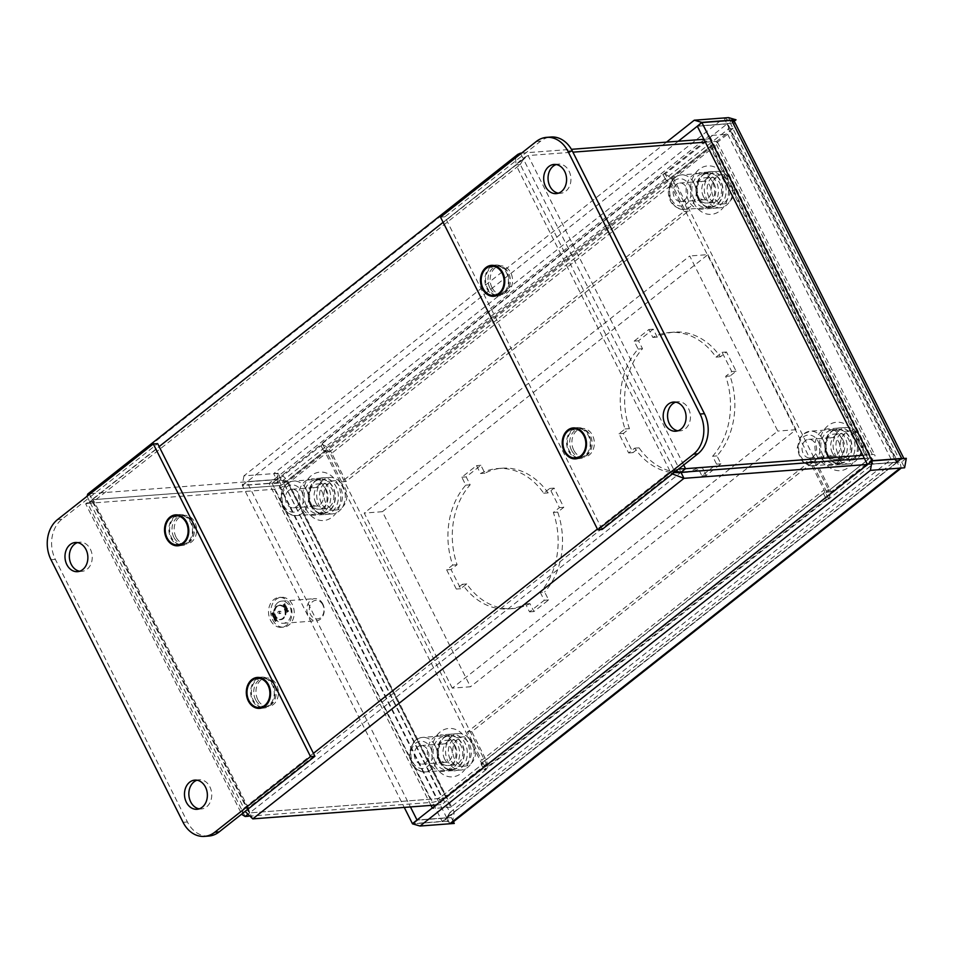 <?xml version="1.0" encoding="UTF-8"?>
<svg xmlns="http://www.w3.org/2000/svg" width="954" height="954" viewBox="0 0 954 954"><rect width="100%" height="100%" fill="white"/><g stroke="black" fill="none" stroke-linecap="round" stroke-linejoin="round"><path stroke-width="0.72" stroke-dasharray="4.77 3.58" d="M322.834 603.965A11.114 8.693 -94.3 0 0 314.725 598.623A11.114 8.693 -94.3 0 0 306.89 610.369A11.114 8.693 -94.3 0 0 316.394 620.804A11.114 8.693 -94.3 0 0 322.834 603.965M277.721 602.713A11.114 8.693 -94.3 0 0 274.299 615.509A11.114 8.693 -94.3 0 0 283.35 623.296A11.114 8.693 -94.3 0 0 289.777 606.47A11.114 8.693 -94.3 0 0 281.668 601.127A11.114 8.693 -94.3 0 0 277.721 602.713M322.774 604.788A9.361 7.322 -94.3 0 0 310.098 605.122A9.361 7.322 -94.3 0 0 317.074 618.979A9.361 7.322 -94.3 0 0 322.774 604.788M278.031 613.1A1.169 0.918 85.7 0 1 278.699 611.323A1.169 0.918 85.7 0 1 278.878 613.66A1.169 0.918 85.7 0 1 278.031 613.1M270.447 620.124A14.978 11.71 -94.3 0 0 281.382 627.327A14.978 11.71 -94.3 0 0 291.924 611.502A14.978 11.71 -94.3 0 0 279.117 597.442A14.978 11.71 -94.3 0 0 270.447 620.124M272.701 619.957A14.978 11.71 -94.3 0 0 283.636 627.148A14.978 11.71 -94.3 0 0 294.178 611.335A14.978 11.71 -94.3 0 0 281.37 597.276A14.978 11.71 -94.3 0 0 272.701 619.957M281.013 611.776A1.169 0.918 -94.3 0 0 279.486 612.993A1.169 0.918 -94.3 0 0 281.013 611.776M417.578 746.887A9.301 7.274 -94.3 0 0 414.716 757.607A9.301 7.274 -94.3 0 0 422.288 764.118A9.301 7.274 -94.3 0 0 428.835 754.292A9.301 7.274 -94.3 0 0 420.881 745.563A9.301 7.274 -94.3 0 0 417.578 746.887M451.075 748.27A9.301 7.274 85.7 0 1 445.685 762.353A9.301 7.274 85.7 0 1 438.113 755.83A9.301 7.274 85.7 0 1 440.986 745.122A9.301 7.274 85.7 0 1 444.29 743.798A9.301 7.274 85.7 0 1 451.075 748.27M455.332 746.386A12.64 9.874 -94.3 0 0 446.114 740.316A12.64 9.874 -94.3 0 0 438.792 759.456A12.64 9.874 -94.3 0 0 448.022 765.525A12.64 9.874 -94.3 0 0 455.332 746.386M439.365 761.59A17.327 13.535 -94.3 0 0 452.005 769.914A17.327 13.535 -94.3 0 0 464.204 751.621A17.327 13.535 -94.3 0 0 449.394 735.367A17.327 13.535 -94.3 0 0 439.365 761.59M440.82 762.007A18.436 14.405 -94.3 0 0 465.779 761.364A18.436 14.405 -94.3 0 0 452.053 734.067A18.436 14.405 -94.3 0 0 440.82 762.007M444.612 759.014A12.64 9.874 -94.3 0 0 453.842 765.084A12.64 9.874 -94.3 0 0 462.738 751.728A12.64 9.874 -94.3 0 0 451.934 739.875A12.64 9.874 -94.3 0 0 444.612 759.014M434.809 765.191A24.291 18.985 -94.3 0 0 467.687 764.345A24.291 18.985 -94.3 0 0 449.608 728.391A24.291 18.985 -94.3 0 0 434.809 765.191M805.295 440.7A9.301 7.274 -94.3 0 0 802.421 451.409A9.301 7.274 -94.3 0 0 810.006 457.932A9.301 7.274 -94.3 0 0 816.552 448.106A9.301 7.274 -94.3 0 0 808.598 439.377A9.301 7.274 -94.3 0 0 805.295 440.7M838.793 442.072A9.301 7.274 85.7 0 1 833.402 456.155A9.301 7.274 85.7 0 1 825.83 449.644A9.301 7.274 85.7 0 1 828.704 438.923A9.301 7.274 85.7 0 1 832.007 437.6A9.301 7.274 85.7 0 1 838.793 442.072M843.05 440.188A12.64 9.874 -94.3 0 0 833.82 434.118A12.64 9.874 -94.3 0 0 826.51 453.257A12.64 9.874 -94.3 0 0 835.728 459.327A12.64 9.874 -94.3 0 0 843.05 440.188M827.082 455.404A17.327 13.535 -94.3 0 0 839.723 463.716A17.327 13.535 -94.3 0 0 851.922 445.423A17.327 13.535 -94.3 0 0 837.111 429.169A17.327 13.535 -94.3 0 0 827.082 455.404M828.537 455.809A18.436 14.405 -94.3 0 0 853.496 455.165A18.436 14.405 -94.3 0 0 839.77 427.869A18.436 14.405 -94.3 0 0 828.537 455.809M832.329 452.816A12.64 9.874 -94.3 0 0 841.559 458.886A12.64 9.874 -94.3 0 0 850.455 445.53A12.64 9.874 -94.3 0 0 839.651 433.676A12.64 9.874 -94.3 0 0 832.329 452.816M822.527 458.993A24.291 18.985 -94.3 0 0 855.404 458.147A24.291 18.985 -94.3 0 0 837.326 422.193A24.291 18.985 -94.3 0 0 822.527 458.993M288.668 490.571A9.301 7.274 -94.3 0 0 285.795 501.291A9.301 7.274 -94.3 0 0 293.367 507.802A9.301 7.274 -94.3 0 0 299.914 497.976A9.301 7.274 -94.3 0 0 291.96 489.247A9.301 7.274 -94.3 0 0 288.668 490.571M322.166 491.942A9.301 7.274 85.7 0 1 316.776 506.037A9.301 7.274 85.7 0 1 309.203 499.514A9.301 7.274 85.7 0 1 312.077 488.806A9.301 7.274 85.7 0 1 315.369 487.482A9.301 7.274 85.7 0 1 322.166 491.942M326.423 490.07A12.64 9.874 -94.3 0 0 317.193 484A12.64 9.874 -94.3 0 0 309.871 503.128A12.64 9.874 -94.3 0 0 319.101 509.197A12.64 9.874 -94.3 0 0 326.423 490.07M310.455 505.274A17.327 13.535 -94.3 0 0 323.096 513.598A17.327 13.535 -94.3 0 0 335.283 495.305A17.327 13.535 -94.3 0 0 320.484 479.051A17.327 13.535 -94.3 0 0 310.455 505.274M311.91 505.68A18.436 14.405 -94.3 0 0 336.869 505.036A18.436 14.405 -94.3 0 0 323.144 477.751A18.436 14.405 -94.3 0 0 311.91 505.68M315.702 502.686A12.64 9.874 -94.3 0 0 324.92 508.768A12.64 9.874 -94.3 0 0 333.828 495.412A12.64 9.874 -94.3 0 0 323.024 483.559A12.64 9.874 -94.3 0 0 315.702 502.686M305.9 508.876A24.291 18.985 -94.3 0 0 338.777 508.029A24.291 18.985 -94.3 0 0 320.687 472.075A24.291 18.985 -94.3 0 0 305.9 508.876M676.386 184.372A9.301 7.274 -94.3 0 0 673.512 195.093A9.301 7.274 -94.3 0 0 681.084 201.616A9.301 7.274 -94.3 0 0 687.631 191.778A9.301 7.274 -94.3 0 0 679.677 183.049A9.301 7.274 -94.3 0 0 676.386 184.372M709.883 185.756A9.301 7.274 85.7 0 1 704.493 199.839A9.301 7.274 85.7 0 1 696.921 193.316A9.301 7.274 85.7 0 1 699.783 182.608A9.301 7.274 85.7 0 1 703.086 181.284A9.301 7.274 85.7 0 1 709.883 185.756M714.141 183.872A12.64 9.874 -94.3 0 0 704.911 177.802A12.64 9.874 -94.3 0 0 697.589 196.941A12.64 9.874 -94.3 0 0 706.819 203.011A12.64 9.874 -94.3 0 0 714.141 183.872M698.173 199.076A17.327 13.535 -94.3 0 0 710.813 207.4A17.327 13.535 -94.3 0 0 723.001 189.107A17.327 13.535 -94.3 0 0 708.202 172.853A17.327 13.535 -94.3 0 0 698.173 199.076M699.628 199.493A18.436 14.405 -94.3 0 0 724.587 198.849A18.436 14.405 -94.3 0 0 710.861 171.553A18.436 14.405 -94.3 0 0 699.628 199.493M703.42 196.5A12.64 9.874 -94.3 0 0 712.638 202.57A12.64 9.874 -94.3 0 0 721.534 189.214A12.64 9.874 -94.3 0 0 710.73 177.361A12.64 9.874 -94.3 0 0 703.42 196.5M693.606 202.677A24.291 18.985 -94.3 0 0 726.495 201.831A24.291 18.985 -94.3 0 0 708.405 165.877A24.291 18.985 -94.3 0 0 693.606 202.677M273.858 613.649C272.248 615.342 272.403 615.652 274.323 614.567L274.251 614.424C272.546 615.473 272.439 615.258 273.929 613.792L273.858 613.649C272.248 615.342 272.403 615.652 274.323 614.567L273.679 614.471C271.973 615.521 271.878 615.306 273.369 613.839L273.929 613.792C272.439 615.258 272.546 615.473 274.251 614.424L273.679 614.471C271.973 615.521 271.878 615.306 273.369 613.839L273.858 613.649M273.297 613.696C271.687 615.39 271.842 615.688 273.75 614.614C271.842 615.688 271.687 615.39 273.297 613.696M272.749 615.974L273.75 615.223L272.975 616.642L272.749 615.974L274.323 615.175L273.548 616.606L273.321 615.938M272.653 615.855L272.975 616.821L273.738 615.044L272.653 615.855L273.548 616.773L274.311 615.008L273.226 615.807M273.559 617.953L274.311 616.236L273.321 616.928L274.227 617.87L274.883 616.201L273.321 616.928L274.132 617.906M274.299 616.415L273.321 616.928L274.299 616.415M274.096 619.015L274.847 617.31L273.858 618.001L274.764 618.943L275.42 617.262L273.858 618.001L274.669 618.967M274.835 617.476L273.858 618.001L274.835 617.476M275.312 620.338L275.623 621.364L277.137 620.16L276.028 619.408L274.74 620.386L275.623 621.364M275.05 621.4L276.565 620.207L276.195 619.492L274.74 620.386M275.432 620.446L276.958 620.112L275.658 621.137L274.859 620.494L276.958 620.112L276.6 619.551L275.658 621.137M275.086 621.173L274.859 620.494M257.795 699.664A14.334 11.21 85.7 0 1 266.094 677.948A14.334 11.21 85.7 0 1 278.353 691.4A14.334 11.21 85.7 0 1 268.265 706.544A14.334 11.21 85.7 0 1 257.795 699.664M176.025 537.09A14.334 11.21 85.7 0 1 184.325 515.375A14.334 11.21 85.7 0 1 196.584 528.826A14.334 11.21 85.7 0 1 186.495 543.971A14.334 11.21 85.7 0 1 176.025 537.09M274.156 617.739L274.311 616.236L273.595 617.787M275.062 619.945L274.716 619.253L275.026 620.172L276.529 618.979L276.111 618.144L276.35 618.919L275.062 619.945L274.716 619.253M285.103 603.858L283.517 604.908L285.067 604.741L283.982 605.814L285.484 604.621L283.946 604.776L285.031 603.715M286.117 606.172L284.709 607.281L285.198 607.984L284.149 607.316C285.246 608.139 285.747 607.734 285.651 606.124L284.709 607.281C285.818 608.092 286.319 607.698 286.224 606.076L285.544 606.207M285.186 607.805L284.244 607.233L285.186 607.805M287.476 608.592L285.902 609.63L287.404 608.449M287.19 612.194L288.704 611.001L287.81 610.405L286.617 612.241L288.704 611.001L287.237 610.453L286.617 612.241M277.101 606.136A7.31 5.712 -94.3 0 0 274.847 614.555A7.31 5.712 -94.3 0 0 280.798 619.683A7.31 5.712 -94.3 0 0 285.95 611.955A7.31 5.712 -94.3 0 0 279.701 605.086A7.31 5.712 -94.3 0 0 277.101 606.136M286.438 609.916L286.76 610.882L287.524 609.105L285.866 609.952L286.188 610.93L286.951 609.153L285.866 609.952M286.856 607.316L285.258 608.366L286.808 608.211L285.711 609.272L287.226 608.08L285.687 608.247L286.856 607.316L284.697 608.413L286.248 608.247L285.151 609.32L286.665 608.115L285.115 608.282L286.283 607.364M284.399 605.862L284.721 606.839L285.484 605.063L283.827 605.909L284.149 606.875L284.912 605.11L283.827 605.909M274.692 618.812L275.42 617.262L274.132 618.848M273.071 612.79L272.164 613.446L272.498 614.436L273.142 612.754L271.592 613.494L272.391 614.471M272.427 614.304L273.19 612.754L272.498 612.838M491.978 287.571A14.334 11.21 85.7 0 1 500.278 265.856A14.334 11.21 85.7 0 1 512.536 279.307A14.334 11.21 85.7 0 1 502.436 294.452A14.334 11.21 85.7 0 1 491.978 287.571M573.748 450.145A14.334 11.21 85.7 0 1 582.047 428.441A14.334 11.21 85.7 0 1 594.294 441.893A14.334 11.21 85.7 0 1 584.206 457.026A14.334 11.21 85.7 0 1 573.748 450.145M585.04 455.571A14.632 11.436 85.7 0 1 579.865 457.658A14.632 11.436 85.7 0 1 567.356 443.932A14.632 11.436 85.7 0 1 577.647 428.477A14.632 11.436 85.7 0 1 589.56 438.721A14.632 11.436 85.7 0 1 585.04 455.571M503.283 292.997A14.632 11.436 85.7 0 1 498.095 295.072A14.632 11.436 85.7 0 1 485.586 281.347A14.632 11.436 85.7 0 1 495.889 265.904A14.632 11.436 85.7 0 1 507.79 276.147A14.632 11.436 85.7 0 1 503.283 292.997M187.33 542.516A14.632 11.436 85.7 0 1 182.142 544.591A14.632 11.436 85.7 0 1 169.645 530.865A14.632 11.436 85.7 0 1 179.936 515.422A14.632 11.436 85.7 0 1 191.849 525.666A14.632 11.436 85.7 0 1 187.33 542.516M269.1 705.089A14.632 11.436 85.7 0 1 263.912 707.164A14.632 11.436 85.7 0 1 251.403 693.439A14.632 11.436 85.7 0 1 261.706 677.996A14.632 11.436 85.7 0 1 273.607 688.239A14.632 11.436 85.7 0 1 269.1 705.089M277.256 606.434A6.964 5.438 -94.3 0 0 275.11 614.448A6.964 5.438 -94.3 0 0 280.774 619.325A6.964 5.438 -94.3 0 0 285.675 611.979A6.964 5.438 -94.3 0 0 279.725 605.444A6.964 5.438 -94.3 0 0 277.256 606.434M288.132 611.037L287.237 610.453L288.132 611.037M276.684 606.47A6.964 5.438 -94.3 0 0 274.537 614.495A6.964 5.438 -94.3 0 0 280.202 619.373A6.964 5.438 -94.3 0 0 285.103 612.015A6.964 5.438 -94.3 0 0 279.152 605.48A6.964 5.438 -94.3 0 0 276.684 606.47M276.541 606.172A7.31 5.712 -94.3 0 0 274.275 614.591A7.31 5.712 -94.3 0 0 280.237 619.718A7.31 5.712 -94.3 0 0 285.377 611.991A7.31 5.712 -94.3 0 0 279.128 605.134A7.31 5.712 -94.3 0 0 276.541 606.172M287.881 610.548L288.513 610.942L287.881 611.442L287.881 610.548L288.513 610.942L287.321 611.478L287.881 610.548M285.962 610.083L286.963 609.332L286.188 610.751L285.962 610.083L287.536 609.284L286.749 610.715L286.522 610.035M286.844 608.485L285.902 609.63M284.495 605.993L285.496 605.241L284.721 606.661L283.922 606.04L284.924 605.277L284.149 606.708L283.922 606.04M284.471 603.751L283.517 604.908M520.729 153.785L523.448 159.187L520.288 164.493L522.184 159.89L528.063 155.562C524.116 157.267 520.061 160.355 515.923 164.827L515.637 157.804M675.301 471.658L670.197 471.562L678.783 468.915M247.265 814.811L249.733 812.868L248.207 811.365L248.243 807.919L93.969 501.172L92.24 499.741L93.969 501.172L520.288 164.493L674.561 471.228L675.79 471.264M248.207 811.365L91.978 500.743L92.24 499.741L89.235 493.719L87.744 494.041M87.1 496.235L89.604 501.506C85.18 503.795 84.536 504.416 87.649 503.378L92.24 499.741L279.057 485.61A3.744 1.085 153.3 0 0 283.839 483.499L324.658 451.254L482.14 764.381L441.32 796.614L283.839 483.499M520.288 164.493L515.923 164.827L670.197 471.562L597.407 529.053M245.13 816.493L87.649 503.378L85.705 503.891L241.708 814.084L243.878 808.241L245.118 811.389M93.969 501.172L89.604 501.506L159.151 446.579M672.391 473.947L670.197 471.562M674.561 471.228L248.243 807.919L243.878 808.241L89.604 501.506M248.243 807.919L249.745 812.868L680.941 472.325M252.762 818.878L249.745 812.868L438.876 798.558L483.296 763.486L486.313 769.484L483.976 769.663A10.768 5.939 51.7 0 0 486.027 768.9A10.768 5.939 51.7 0 0 486.051 759.944L471.813 731.635L814.191 461.247L809.815 461.581L824.053 489.891L481.687 760.278L467.448 731.968L809.815 461.581M255.612 699.831A14.334 11.21 85.7 0 1 263.912 678.115A14.334 11.21 85.7 0 1 276.171 691.567A14.334 11.21 85.7 0 1 266.071 706.711A14.334 11.21 85.7 0 1 255.612 699.831M272.57 612.981L271.592 613.494L272.57 612.981M271.866 614.34L272.582 612.802L271.866 614.34L272.498 614.436M274.036 619.384L274.454 620.219L275.968 619.027L275.551 618.192L275.789 618.967L274.49 619.993M282.956 604.955L284.507 604.788L283.41 605.85L284.924 604.657L283.374 604.824L284.542 603.906M285.329 609.678L286.915 608.628M698.4 198.897A16.969 13.261 85.7 0 1 708.226 173.211A16.969 13.261 85.7 0 1 722.727 189.13A16.969 13.261 85.7 0 1 710.79 207.054A16.969 13.261 85.7 0 1 698.4 198.897M694.035 199.231A16.969 13.261 85.7 0 1 703.849 173.533A16.969 13.261 85.7 0 1 718.362 189.452A16.969 13.261 85.7 0 1 706.413 207.376A16.969 13.261 85.7 0 1 694.035 199.231M310.682 505.095A16.969 13.261 85.7 0 1 320.508 479.397A16.969 13.261 85.7 0 1 335.009 495.317A16.969 13.261 85.7 0 1 323.072 513.24A16.969 13.261 85.7 0 1 310.682 505.095M306.317 505.429A16.969 13.261 85.7 0 1 316.144 479.731A16.969 13.261 85.7 0 1 330.644 495.651A16.969 13.261 85.7 0 1 318.696 513.574A16.969 13.261 85.7 0 1 306.317 505.429M827.309 455.213A16.969 13.261 85.7 0 1 837.135 429.527A16.969 13.261 85.7 0 1 851.648 445.446A16.969 13.261 85.7 0 1 839.699 463.37A16.969 13.261 85.7 0 1 827.309 455.213M822.944 455.547A16.969 13.261 85.7 0 1 832.77 429.849A16.969 13.261 85.7 0 1 847.271 445.78A16.969 13.261 85.7 0 1 835.334 463.704A16.969 13.261 85.7 0 1 822.944 455.547M439.591 761.411A16.969 13.261 85.7 0 1 449.417 735.725A16.969 13.261 85.7 0 1 463.93 751.645A16.969 13.261 85.7 0 1 451.981 769.568A16.969 13.261 85.7 0 1 439.591 761.411M435.227 761.745A16.969 13.261 85.7 0 1 445.053 736.047A16.969 13.261 85.7 0 1 459.566 751.967A16.969 13.261 85.7 0 1 447.617 769.89A16.969 13.261 85.7 0 1 435.227 761.745M483.296 763.486L480.971 763.653A3.744 2.063 51.7 0 0 481.675 763.391A3.744 2.063 51.7 0 0 481.687 760.278M480.959 763.665L483.976 769.663L480.971 763.653L823.338 493.266L826.367 499.264L828.692 499.097L825.675 493.087L823.35 493.266A3.744 2.063 51.7 0 0 824.053 493.003A3.744 2.063 51.7 0 0 824.053 489.891M823.338 493.266L826.355 499.276A10.768 5.939 51.7 0 0 828.406 498.525A10.768 5.939 51.7 0 0 828.43 489.557L486.051 759.944M471.813 731.635L467.448 731.968M814.191 461.247L828.43 489.557M674.156 182.822L688.394 211.132L346.016 481.52L331.777 453.21L674.156 182.822A10.768 5.939 51.7 0 0 662.827 174.129L665.165 173.938L668.182 179.948L665.844 180.127A3.744 2.063 -128.3 0 1 669.78 183.156L684.03 211.466L341.651 481.853L327.413 453.544L669.78 183.156M331.777 453.21A10.768 5.939 51.7 0 0 320.449 444.504L322.774 444.337L325.791 450.336L323.466 450.515A3.744 2.063 -128.3 0 1 327.413 453.544M346.016 481.52L341.651 481.853M688.394 211.132L684.03 211.466M323.478 450.515L320.449 444.504L323.466 450.515L665.844 180.127L662.827 174.117L320.449 444.504M665.844 180.127L662.827 174.117M864.407 458.433L867.758 458.17A3.744 1.085 -26.7 0 1 868.653 458.433A3.744 1.085 -26.7 0 1 867.639 459.935L826.808 492.181L669.326 179.054L710.158 146.809L867.639 459.935M867.758 458.17L710.277 145.056A3.744 1.085 -26.7 0 1 711.171 145.306A3.744 1.085 -26.7 0 1 710.158 146.809M862.821 455.273L872.35 454.545A10.768 3.124 -26.7 0 1 874.925 455.273A10.768 3.124 -26.7 0 1 872.004 459.601L831.184 491.847L673.691 178.72L669.326 179.054M705.34 142.146L714.868 141.43A10.768 3.124 -26.7 0 1 717.444 142.146A10.768 3.124 -26.7 0 1 714.522 146.487L872.004 459.601M831.184 491.847L826.808 492.181M673.691 178.72L714.522 146.487M522.184 159.89L92.085 499.55L249.733 812.868L436.538 798.725A3.744 1.085 153.3 0 0 441.32 796.614M87.649 503.378L274.454 489.235A10.768 3.124 153.3 0 0 288.203 483.165L329.023 450.92L486.516 764.047L482.14 764.381M248.505 816.242L431.947 802.362A10.768 3.124 153.3 0 0 445.685 796.292L288.203 483.165M329.023 450.92L324.658 451.254M486.516 764.047L445.685 796.292M825.675 493.087L870.084 458.015L873.101 464.026L828.692 499.097M438.876 798.558L441.905 804.556L486.313 769.484M668.182 179.948L712.59 144.877L709.573 138.867L665.165 173.938M322.774 444.337L278.365 479.409L281.382 485.407L325.791 450.336M870.084 458.015L864.419 458.445M867.269 464.467L873.101 464.026M710.277 145.056L712.59 144.877M680.953 472.313L523.46 159.187L92.252 499.729L281.382 485.407M520.431 153.189L89.235 493.719L278.365 479.409M521.599 153.093L571.41 149.325M703.909 139.296L709.573 138.867M436.061 804.997L441.905 804.556M683.708 465.015L528.063 155.562L572.913 152.163M826.367 499.264L483.976 769.663M571.553 450.312A14.334 11.21 85.7 0 1 579.853 428.596A14.334 11.21 85.7 0 1 592.112 442.048A14.334 11.21 85.7 0 1 582.023 457.193A14.334 11.21 85.7 0 1 571.553 450.312M489.796 287.738A14.334 11.21 85.7 0 1 498.095 266.023A14.334 11.21 85.7 0 1 510.342 279.474A14.334 11.21 85.7 0 1 500.254 294.619A14.334 11.21 85.7 0 1 489.796 287.738M173.843 537.245A14.334 11.21 85.7 0 1 182.142 515.542A14.334 11.21 85.7 0 1 194.401 528.993A14.334 11.21 85.7 0 1 184.313 544.138A14.334 11.21 85.7 0 1 173.843 537.245M677.9 430.791A14.632 11.436 -94.3 0 0 680.107 430.898A14.632 11.436 -94.3 0 0 690.41 415.443A14.632 11.436 -94.3 0 0 677.9 401.717A14.632 11.436 -94.3 0 0 675.742 402.159M602.129 529.434L444.886 216.796L540.632 141.18A29.264 22.872 85.7 0 1 551.007 137.018M440.521 217.13L444.886 216.796M491.882 266.202A15.502 12.116 -94.3 0 0 490.32 267.227A15.502 12.116 -94.3 0 0 486.838 288.502A15.502 12.116 -94.3 0 0 494.089 295.382M495.961 295.859A15.502 12.116 -94.3 0 0 498.155 295.955A15.502 12.116 -94.3 0 0 509.078 279.57A15.502 12.116 -94.3 0 0 495.818 265.021A15.502 12.116 -94.3 0 0 493.659 265.45M573.64 428.775A15.502 12.116 -94.3 0 0 572.09 429.813A15.502 12.116 -94.3 0 0 568.608 451.075A15.502 12.116 -94.3 0 0 575.846 457.956M577.719 458.433A15.502 12.116 -94.3 0 0 579.925 458.528A15.502 12.116 -94.3 0 0 590.848 442.143A15.502 12.116 -94.3 0 0 577.587 427.595A15.502 12.116 -94.3 0 0 575.417 428.024M558.4 193.185A14.632 11.436 -94.3 0 0 560.606 193.292A14.632 11.436 -94.3 0 0 570.897 177.838A14.632 11.436 -94.3 0 0 558.4 164.112A14.632 11.436 -94.3 0 0 556.23 164.553M208.795 836.05A29.264 22.872 85.7 0 1 187.437 821.99L55.356 559.378A29.264 22.872 85.7 0 1 61.927 519.238L157.66 443.634M79.695 571.243A14.632 11.436 -94.3 0 0 81.901 571.351A14.632 11.436 -94.3 0 0 87.088 569.264A14.632 11.436 -94.3 0 0 90.368 549.194A14.632 11.436 -94.3 0 0 79.695 542.17A14.632 11.436 -94.3 0 0 77.524 542.599M261.778 707.951A15.502 12.116 -94.3 0 0 263.984 708.047A15.502 12.116 -94.3 0 0 269.481 705.841A15.502 12.116 -94.3 0 0 272.963 684.567A15.502 12.116 -94.3 0 0 261.635 677.113A15.502 12.116 -94.3 0 0 259.476 677.531M257.699 678.294A15.502 12.116 -94.3 0 0 250.723 693.498A15.502 12.116 -94.3 0 0 259.905 707.474M180.008 545.378A15.502 12.116 -94.3 0 0 182.214 545.473A15.502 12.116 -94.3 0 0 187.711 543.267A15.502 12.116 -94.3 0 0 191.194 521.993A15.502 12.116 -94.3 0 0 179.877 514.54A15.502 12.116 -94.3 0 0 177.706 514.957M175.93 515.72A15.502 12.116 -94.3 0 0 168.953 530.925A15.502 12.116 -94.3 0 0 178.136 544.901M199.195 808.849A14.632 11.436 -94.3 0 0 201.401 808.956A14.632 11.436 -94.3 0 0 206.589 806.869A14.632 11.436 -94.3 0 0 209.868 786.811A14.632 11.436 -94.3 0 0 199.195 779.776A14.632 11.436 -94.3 0 0 197.025 780.217M728.546 125.475L897.356 461.104L897.094 462.106L727.031 123.972L728.51 128.921L728.546 125.475L727.031 123.972L276.66 479.623L283.04 480.721L276.66 479.623L272.057 483.273C277.077 483.702 282.205 482.736 287.416 480.387C283.386 475.474 278.795 473.22 273.643 473.625L243.938 475.867L666.536 142.122M901.399 458.707L897.094 462.106L895.365 460.675L728.51 128.921L282.623 480.709L449.894 812.474L446.722 817.781L447.998 817.077L449.894 812.474L454.271 812.14C450.121 816.612 446.078 819.701 442.131 821.406L412.82 823.624M281.084 479.099L278.151 473.279L276.481 482.736L281.084 479.099L276.565 479.433L446.722 817.781L442.131 821.406L272.057 483.273L242.364 485.514L404.257 807.406M452.351 822.598L454.271 812.14L287.416 480.387L283.517 480.685M449.894 812.474L895.365 460.675L899.729 460.341L901.16 468.044M895.365 460.675L897.082 462.118L900.111 468.128M447.998 817.077L897.249 462.296L867.758 464.336M901.685 458.469C904.797 457.431 904.154 458.051 899.729 460.341L454.271 812.14M728.51 128.921L732.875 128.587L734.818 122.315M728.51 117.616L731.432 123.436L697.326 126.214L727.008 123.96L731.623 120.335M678.282 141.24L246.955 481.877L276.66 479.647L246.859 481.687L276.565 479.433L273.643 473.625L723.991 117.962C727.52 118.845 730.478 122.386 732.875 128.587L899.729 460.341M453.412 821.752L451.349 817.626L446.734 821.263L454.271 823.445M906.3 458.325L901.697 461.963L867.484 464.562M446.734 821.263L412.522 823.851M687.13 471.86A70.405 55.022 85.7 0 1 680.679 472.85A70.405 55.022 85.7 0 1 634.72 448.165L628.65 452.959L618.991 433.748L625.061 428.954A70.405 55.022 85.7 0 1 638.143 349.045L634.16 341.127L648.863 329.512L652.846 337.43A70.405 55.022 85.7 0 1 670.054 332.445A70.405 55.022 85.7 0 1 716.025 357.13L722.083 352.336L731.754 371.547L725.684 376.329A70.405 55.022 85.7 0 1 712.602 456.25L716.585 464.169L708.965 470.191L701.882 475.784L697.899 467.865A70.405 55.022 85.7 0 1 687.25 471.836M540.262 592.351L544.257 600.269L529.542 611.884L525.559 603.965A70.405 55.022 85.7 0 1 508.351 608.95A70.405 55.022 85.7 0 1 462.392 584.265L456.322 589.059L446.663 569.848L452.721 565.054A70.405 55.022 85.7 0 1 465.802 485.145L461.819 477.227L476.523 465.612L480.506 473.53A70.405 55.022 85.7 0 1 497.726 468.545A70.405 55.022 85.7 0 1 543.685 493.23L549.754 488.436L559.414 507.647L553.344 512.429A70.405 55.022 85.7 0 1 540.262 592.351L544.639 592.017L548.622 599.935L533.918 611.55L529.935 603.632A70.405 55.022 85.7 0 1 512.715 608.616A70.405 55.022 85.7 0 1 466.756 583.943L460.687 588.725L451.027 569.526L457.097 564.732A70.405 55.022 85.7 0 1 470.167 484.811L466.184 476.893L480.888 465.278L484.882 473.208A70.405 55.022 85.7 0 1 502.09 468.211A70.405 55.022 85.7 0 1 548.049 492.896L554.119 488.102L563.778 507.313L557.72 512.107A70.405 55.022 85.7 0 1 544.639 592.017M709.001 197.156A14.632 11.436 85.7 0 1 717.48 175.011A14.632 11.436 85.7 0 1 729.977 188.737A14.632 11.436 85.7 0 1 719.686 204.192A14.632 11.436 85.7 0 1 709.001 197.156M321.438 503.235A14.632 11.436 85.7 0 1 329.917 481.09A14.632 11.436 85.7 0 1 342.414 494.816A14.632 11.436 85.7 0 1 332.123 510.259A14.632 11.436 85.7 0 1 321.438 503.235M837.815 453.281A14.632 11.436 85.7 0 1 846.293 431.125A14.632 11.436 85.7 0 1 858.791 444.85A14.632 11.436 85.7 0 1 848.5 460.305A14.632 11.436 85.7 0 1 837.815 453.281M450.252 759.348A14.632 11.436 85.7 0 1 458.731 737.203A14.632 11.436 85.7 0 1 471.228 750.929A14.632 11.436 85.7 0 1 460.937 766.384A14.632 11.436 85.7 0 1 450.252 759.348M677.245 472.397A70.405 55.022 85.7 0 1 639.085 447.843L633.027 452.625L623.356 433.426L629.425 428.632A70.405 55.022 85.7 0 1 642.507 348.711L638.524 340.793L653.228 329.178L657.211 337.108A70.405 55.022 85.7 0 1 674.43 332.111A70.405 55.022 85.7 0 1 720.389 356.796L726.459 352.002L736.118 371.213L730.048 376.007A70.405 55.022 85.7 0 1 716.967 455.917L720.962 463.835L706.246 475.45L703.813 470.596M703.802 470.584L702.263 467.532A70.405 55.022 85.7 0 1 685.055 472.516A70.405 55.022 85.7 0 1 679.844 472.588M716.657 176.764A14.632 11.436 -94.3 0 0 713.377 196.834A14.632 11.436 -94.3 0 0 724.05 203.858A14.632 11.436 -94.3 0 0 734.353 188.403A14.632 11.436 -94.3 0 0 721.844 174.677A14.632 11.436 -94.3 0 0 716.657 176.764M329.094 482.843A14.632 11.436 -94.3 0 0 325.815 502.901A14.632 11.436 -94.3 0 0 336.488 509.937A14.632 11.436 -94.3 0 0 346.791 494.482A14.632 11.436 -94.3 0 0 334.282 480.756A14.632 11.436 -94.3 0 0 329.094 482.843M845.471 432.877A14.632 11.436 -94.3 0 0 842.191 452.947A14.632 11.436 -94.3 0 0 852.864 459.971A14.632 11.436 -94.3 0 0 863.167 444.528A14.632 11.436 -94.3 0 0 850.658 430.803A14.632 11.436 -94.3 0 0 845.471 432.877M457.908 738.956A14.632 11.436 -94.3 0 0 454.629 759.026A14.632 11.436 -94.3 0 0 465.302 766.05A14.632 11.436 -94.3 0 0 475.605 750.595A14.632 11.436 -94.3 0 0 463.095 736.87A14.632 11.436 -94.3 0 0 457.908 738.956M243.938 475.867L242.256 485.324L246.859 481.687M723.991 117.962L726.912 123.77L697.601 125.988M278.151 473.279L273.643 473.625M276.481 482.736L242.256 485.324M901.697 461.963L904.619 467.782M731.432 123.436L734.055 121.361M451.349 817.626L417.125 820.213M449.751 823.779L446.734 817.781L417.041 820.023L446.734 817.781L897.082 462.118M712.602 456.25L716.967 455.917M716.585 464.169L720.962 463.835M725.684 376.329L730.048 376.007M731.754 371.547L736.118 371.213M722.083 352.336L726.459 352.002M716.025 357.13L720.389 356.796M652.846 337.43L657.211 337.108M648.863 329.512L653.228 329.178M634.16 341.127L638.524 340.793M638.143 349.045L642.507 348.711M625.061 428.954L629.425 428.632M618.991 433.748L623.356 433.426M628.65 452.959L633.027 452.625M634.72 448.165L639.085 447.843M697.899 467.865L702.263 467.532M701.882 475.784L706.246 475.45M544.257 600.269L548.622 599.935M553.344 512.429L557.72 512.107M559.414 507.647L563.778 507.313M549.754 488.436L554.119 488.102M543.685 493.23L548.049 492.896M480.506 473.53L484.882 473.208M476.523 465.612L480.888 465.278M461.819 477.227L466.184 476.893M465.802 485.145L470.167 484.811M452.721 565.054L457.097 564.732M446.663 569.848L451.027 569.526M456.322 589.059L460.687 588.725M462.392 584.265L466.756 583.943M525.559 603.965L529.935 603.632M529.542 611.884L533.918 611.55M242.364 485.514L246.955 481.889L410.435 806.941M897.094 462.106L867.782 464.324M452.268 688.156L364.213 513.073L689.73 255.994L777.796 431.077L452.268 688.156L470.465 686.773L382.411 511.69L364.213 513.073M727.64 134.216L891.179 459.363L450.765 807.179L287.226 482.032L727.64 134.216L709.442 135.587L872.982 460.746L432.567 808.551L432.281 807.99M891.179 459.363L872.982 460.746M382.411 511.69L707.94 254.623L689.73 255.994M323.167 480.065A18.257 14.274 -94.3 0 0 317.527 501.088A18.257 14.274 -94.3 0 0 332.397 513.884A18.257 14.274 -94.3 0 0 345.241 494.601A18.257 14.274 -94.3 0 0 329.643 477.465A18.257 14.274 -94.3 0 0 323.167 480.065M451.981 736.19A18.257 14.274 -94.3 0 0 446.341 757.202A18.257 14.274 -94.3 0 0 461.211 769.997A18.257 14.274 -94.3 0 0 474.055 750.715A18.257 14.274 -94.3 0 0 458.457 733.59A18.257 14.274 -94.3 0 0 451.981 736.19M707.94 254.623L795.994 429.694L470.465 686.773M839.544 430.111A18.257 14.274 -94.3 0 0 833.903 451.135A18.257 14.274 -94.3 0 0 848.774 463.93A18.257 14.274 -94.3 0 0 861.617 444.636A18.257 14.274 -94.3 0 0 846.019 427.511A18.257 14.274 -94.3 0 0 839.544 430.111M710.73 173.998A18.257 14.274 -94.3 0 0 705.089 195.01A18.257 14.274 -94.3 0 0 719.96 207.805A18.257 14.274 -94.3 0 0 732.803 188.522A18.257 14.274 -94.3 0 0 717.205 171.398A18.257 14.274 -94.3 0 0 710.73 173.998M304.97 481.448A18.257 14.274 85.7 0 1 311.433 478.848A18.257 14.274 85.7 0 1 327.043 495.973A18.257 14.274 85.7 0 1 314.188 515.255A18.257 14.274 85.7 0 1 299.329 502.472A18.257 14.274 85.7 0 1 304.97 481.448M433.784 737.561A18.257 14.274 85.7 0 1 440.247 734.962A18.257 14.274 85.7 0 1 455.857 752.098A18.257 14.274 85.7 0 1 443.002 771.381A18.257 14.274 85.7 0 1 428.143 758.585A18.257 14.274 85.7 0 1 433.784 737.561M430.969 805.391L269.028 483.404L709.442 135.587M839.401 460.341A18.257 14.274 85.7 0 1 830.564 465.302A18.257 14.274 85.7 0 1 815.706 452.506A18.257 14.274 85.7 0 1 821.346 431.494A18.257 14.274 85.7 0 1 827.81 428.895A18.257 14.274 85.7 0 1 842.084 439.842A18.257 14.274 85.7 0 1 839.413 460.317M692.532 175.369A18.257 14.274 85.7 0 1 698.996 172.769A18.257 14.274 85.7 0 1 714.606 189.906A18.257 14.274 85.7 0 1 701.75 209.188A18.257 14.274 85.7 0 1 686.892 196.393A18.257 14.274 85.7 0 1 692.532 175.369M795.994 429.694L777.796 431.077M287.226 482.032L269.028 483.404M450.765 807.179L432.567 808.551M430.528 747.781A13.666 10.685 85.7 0 1 422.205 768.495A13.666 10.685 85.7 0 1 412.021 748.258A13.666 10.685 85.7 0 1 430.528 747.781M435.191 745.718A17.327 13.535 85.7 0 1 425.162 771.941A17.327 13.535 85.7 0 1 412.522 763.629A17.327 13.535 85.7 0 1 422.55 737.406A17.327 13.535 85.7 0 1 435.191 745.718M818.246 441.583A13.666 10.685 85.7 0 1 809.91 462.296A13.666 10.685 85.7 0 1 799.738 442.06A13.666 10.685 85.7 0 1 818.246 441.583M822.908 439.52A17.327 13.535 85.7 0 1 820.667 461.736A17.327 13.535 85.7 0 1 812.88 465.755A17.327 13.535 85.7 0 1 800.239 457.431A17.327 13.535 85.7 0 1 810.268 431.208A17.327 13.535 85.7 0 1 822.908 439.52M301.607 491.465A13.666 10.685 85.7 0 1 293.283 512.179A13.666 10.685 85.7 0 1 283.111 491.942A13.666 10.685 85.7 0 1 301.607 491.465M306.282 489.402A17.327 13.535 85.7 0 1 296.253 515.625A17.327 13.535 85.7 0 1 283.612 507.301A17.327 13.535 85.7 0 1 293.641 481.078A17.327 13.535 85.7 0 1 306.282 489.402M689.325 185.267A13.666 10.685 85.7 0 1 681.001 205.981A13.666 10.685 85.7 0 1 670.829 185.744A13.666 10.685 85.7 0 1 689.325 185.267M693.999 183.204A17.327 13.535 85.7 0 1 683.97 209.427A17.327 13.535 85.7 0 1 671.318 201.115A17.327 13.535 85.7 0 1 681.347 174.892A17.327 13.535 85.7 0 1 693.999 183.204M443.133 222.306L515.923 164.827M313.425 753.326L243.878 808.241M872.35 454.545L714.868 141.43M279.057 485.61L436.538 798.725M274.454 489.235L431.947 802.362M536.267 141.514L540.632 141.18M57.55 519.572L61.927 519.238M50.991 559.7L55.356 559.378M183.073 822.324L187.437 821.99M732.875 128.587L287.416 480.387M283.35 623.296L316.394 620.804M281.668 601.127L314.725 598.623M281.37 597.276L279.117 597.442M283.636 627.148L281.382 627.327M280.166 611.216L278.699 611.323M280.333 613.553L278.878 613.66M449.394 735.367L422.55 737.406C415.145 738.098 410.792 743.703 409.504 754.209C409.898 764.846 415.121 770.76 425.162 771.941L452.005 769.914M448.022 765.525L453.842 765.084M446.114 740.316L451.934 739.875M422.288 764.118L445.685 762.353M420.881 745.563L444.29 743.798M804.091 463.012L812.88 465.755L839.723 463.716M804.067 463L800.597 459.279L797.222 448.01L799.929 437.922L803.268 434.058L810.268 431.208L837.111 429.169M835.728 459.327L841.559 458.886M833.82 434.118L839.651 433.676M810.006 457.932L833.402 456.155M808.598 439.377L832.007 437.6M320.484 479.051L293.641 481.078C286.224 481.782 281.883 487.387 280.583 497.881C280.977 508.53 286.2 514.444 296.253 515.625L323.096 513.598M319.101 509.197L324.92 508.768M317.193 484L323.024 483.559M293.367 507.802L316.776 506.037M291.96 489.247L315.369 487.482M708.202 172.853L681.347 174.892C673.941 175.584 669.589 181.188 668.301 191.694C668.694 202.331 673.918 208.246 683.97 209.427L710.813 207.4M706.819 203.011L712.638 202.57M704.911 177.802L710.73 177.361M681.084 201.616L704.493 199.839M679.677 183.049L703.086 181.284M674.084 471.276L674.979 471.24M93.492 501.208L88.34 502.567L90.511 501.112M266.071 706.711L268.265 706.544M263.912 678.115L266.094 677.948M708.226 173.211L703.849 173.533M710.79 207.054L706.413 207.376M320.508 479.397L316.144 479.731M323.072 513.24L318.696 513.574M837.135 429.527L832.77 429.849M839.699 463.37L835.334 463.704M449.417 735.725L445.053 736.047M451.981 769.568L447.617 769.89M824.053 493.003L481.675 763.391M828.406 498.525L486.027 768.9M711.171 145.306L868.653 458.433M717.444 142.146L874.925 455.273M525.201 157.827L522.649 160.391M582.023 457.193L584.206 457.026M579.853 428.596L582.047 428.441M500.254 294.619L502.436 294.452M498.095 266.023L500.278 265.856M184.313 544.138L186.495 543.971M182.142 515.542L184.325 515.375M677.9 401.717L673.536 402.051M680.107 430.898L675.742 431.232M558.4 164.112L554.024 164.446M560.606 193.292L556.242 193.626M577.587 427.595L573.223 427.929M579.925 458.528L575.56 458.862M495.818 265.021L491.453 265.355M498.155 295.955L493.79 296.289M79.695 542.17L75.318 542.504M81.901 571.351L77.524 571.673M199.195 779.776L194.831 780.11M201.401 808.956L197.037 809.29M179.877 514.54L175.5 514.874M182.214 545.473L177.849 545.795M261.635 677.113L257.27 677.447M263.984 708.047L259.607 708.369M447.533 816.576L444.993 819.14M674.43 332.111L670.054 332.445M685.055 472.516L680.679 472.85M502.09 468.211L497.726 468.545M512.715 608.616L508.351 608.95M721.844 174.677L717.48 175.011M724.05 203.858L719.686 204.192M334.282 480.756L329.917 481.09M336.488 509.937L332.123 510.259M850.658 430.803L846.293 431.125M852.864 459.971L848.5 460.305M463.095 736.87L458.731 737.203M465.302 766.05L460.937 766.384M898.823 460.734L900.993 459.279L895.842 460.639M717.205 171.398L698.996 172.769M719.96 207.805L701.75 209.188M329.643 477.465L311.433 478.848M332.397 513.884L314.188 515.255M846.019 427.511L827.81 428.895M848.774 463.93L830.564 465.302M458.457 733.59L440.247 734.962M461.211 769.997L443.002 771.381"/><path stroke-width="1.43" d="M678.783 468.915L685.544 468.688L680.953 472.313L675.79 471.264M515.637 157.804L517.831 154.369L87.744 494.041L87.1 496.235M517.831 154.369L520.431 153.189L520.729 153.785M247.265 814.811L245.13 816.493L241.934 814.513M864.419 458.445L680.941 472.325L683.97 478.336L672.391 473.947M245.118 811.389L252.762 818.878L436.061 804.997M680.941 472.325L674.561 471.228M252.762 818.878L683.97 478.336L867.269 464.467M864.407 458.433L680.953 472.313M520.431 153.189L521.599 153.093M571.41 149.325L703.909 139.296M245.13 816.493L248.505 816.242M683.708 465.015L685.544 468.688L862.821 455.273M572.913 152.163L705.34 142.146M580.676 455.905A14.632 11.436 85.7 0 1 575.489 457.98A14.632 11.436 85.7 0 1 562.991 444.254A14.632 11.436 85.7 0 1 573.282 428.811A14.632 11.436 85.7 0 1 585.196 439.055A14.632 11.436 85.7 0 1 580.676 455.905M264.735 705.411A14.632 11.436 85.7 0 1 259.548 707.498A14.632 11.436 85.7 0 1 247.038 693.773A14.632 11.436 85.7 0 1 257.341 678.318A14.632 11.436 85.7 0 1 269.243 688.573A14.632 11.436 85.7 0 1 264.735 705.411M498.906 293.319A14.632 11.436 85.7 0 1 493.731 295.406A14.632 11.436 85.7 0 1 481.221 281.68A14.632 11.436 85.7 0 1 491.513 266.226A14.632 11.436 85.7 0 1 503.426 276.481A14.632 11.436 85.7 0 1 498.906 293.319M182.965 542.838A14.632 11.436 85.7 0 1 177.778 544.925A14.632 11.436 85.7 0 1 165.269 531.199A14.632 11.436 85.7 0 1 175.572 515.744A14.632 11.436 85.7 0 1 187.473 526A14.632 11.436 85.7 0 1 182.965 542.838M700.081 414.024A29.264 22.872 85.7 0 1 693.51 454.164L597.764 529.768L602.129 529.434L697.875 453.83A29.264 22.872 85.7 0 0 704.446 413.69L572.364 151.078A29.264 22.872 85.7 0 0 551.007 137.018L546.63 137.352A29.264 22.872 85.7 0 1 567.988 151.4L700.081 414.024L704.446 413.69M675.742 402.159A14.632 11.436 -94.3 0 0 672.713 403.804A14.632 11.436 -94.3 0 0 669.434 423.874A14.632 11.436 -94.3 0 0 677.9 430.791M665.069 424.208A14.632 11.436 85.7 0 1 673.536 402.051A14.632 11.436 85.7 0 1 686.045 415.777A14.632 11.436 85.7 0 1 675.742 431.232A14.632 11.436 85.7 0 1 665.069 424.208M597.764 529.768L440.521 217.13L536.267 141.514A29.264 22.872 85.7 0 1 546.63 137.352M494.089 295.382A15.502 12.116 -94.3 0 0 495.961 295.859M493.659 265.45A15.502 12.116 -94.3 0 0 491.882 266.202M575.846 457.956A15.502 12.116 -94.3 0 0 577.719 458.433M575.417 428.024A15.502 12.116 -94.3 0 0 573.64 428.775M556.23 164.553A14.632 11.436 -94.3 0 0 553.213 166.199A14.632 11.436 -94.3 0 0 549.921 186.268A14.632 11.436 -94.3 0 0 558.4 193.185M482.474 288.835A15.502 12.116 85.7 0 1 491.453 265.355A15.502 12.116 85.7 0 1 504.714 279.904A15.502 12.116 85.7 0 1 493.79 296.289A15.502 12.116 85.7 0 1 482.474 288.835M564.243 451.409A15.502 12.116 85.7 0 1 573.223 427.929A15.502 12.116 85.7 0 1 586.471 442.477A15.502 12.116 85.7 0 1 575.56 458.862A15.502 12.116 85.7 0 1 564.243 451.409M545.557 186.59A14.632 11.436 85.7 0 1 554.024 164.446A14.632 11.436 85.7 0 1 566.533 178.171A14.632 11.436 85.7 0 1 556.242 193.626A14.632 11.436 85.7 0 1 545.557 186.59M50.991 559.7A29.264 22.872 85.7 0 1 57.55 519.572L153.296 443.956L157.66 443.634L314.903 756.272L219.17 831.888A29.264 22.872 85.7 0 1 208.795 836.05L204.43 836.384A29.264 22.872 85.7 0 1 183.073 822.324L50.991 559.7M86.003 549.528A14.632 11.436 85.7 0 1 77.524 571.673A14.632 11.436 85.7 0 1 65.027 557.947A14.632 11.436 85.7 0 1 75.318 542.504A14.632 11.436 85.7 0 1 86.003 549.528M77.524 542.599A14.632 11.436 -94.3 0 0 69.392 557.625A14.632 11.436 -94.3 0 0 79.695 571.243M153.296 443.956L310.539 756.605L214.793 832.21A29.264 22.872 85.7 0 1 204.43 836.384M310.539 756.605L314.903 756.272M259.476 677.531A15.502 12.116 -94.3 0 0 257.699 678.294M259.905 707.474A15.502 12.116 -94.3 0 0 261.778 707.951M177.706 514.957A15.502 12.116 -94.3 0 0 175.93 515.72M178.136 544.901A15.502 12.116 -94.3 0 0 180.008 545.378M197.025 780.217A14.632 11.436 -94.3 0 0 188.892 795.231A14.632 11.436 -94.3 0 0 199.195 808.849M268.587 684.9A15.502 12.116 85.7 0 1 259.607 708.369A15.502 12.116 85.7 0 1 246.359 693.82A15.502 12.116 85.7 0 1 257.27 677.447A15.502 12.116 85.7 0 1 268.587 684.9M186.817 522.327A15.502 12.116 85.7 0 1 177.849 545.795A15.502 12.116 85.7 0 1 164.589 531.247A15.502 12.116 85.7 0 1 175.5 514.874A15.502 12.116 85.7 0 1 186.817 522.327M205.504 787.133A14.632 11.436 85.7 0 1 197.037 809.29A14.632 11.436 85.7 0 1 184.527 795.564A14.632 11.436 85.7 0 1 194.831 780.11A14.632 11.436 85.7 0 1 205.504 787.133M453.412 821.752L454.271 823.445L449.751 823.779L452.351 822.598L901.315 468.032M901.16 468.044L870.406 470.37L872.087 460.925L867.484 464.562L697.326 126.214L678.282 141.24M901.399 458.707L903.056 458.576M903.629 457.956L734.818 122.315L731.623 120.335L701.917 122.589L871.98 460.722L901.685 458.469L731.623 120.335M410.435 806.941L417.125 820.213L412.522 823.851L420.046 826.033L449.751 823.779L900.111 468.128L904.619 467.782L906.3 458.325L872.087 460.925M679.844 472.588A70.405 55.022 85.7 0 1 677.245 472.397M701.917 122.589L697.314 126.214L701.822 122.386L694.285 120.204L666.536 142.122M734.055 121.361L736.035 119.799L728.51 117.616L694.285 120.204M736.035 119.799L701.822 122.386M867.758 464.336L412.426 823.66L404.257 807.406M870.406 470.37L420.046 826.033M867.782 464.324L871.98 460.722M432.281 807.99L430.969 805.391M159.151 446.579L443.133 222.306M597.407 529.053L313.425 753.326M693.51 454.164L697.875 453.83M567.988 151.4L572.364 151.078M214.793 832.21L219.17 831.888M577.289 428.501L573.282 428.811M579.495 457.681L575.489 457.98M261.348 678.02L257.341 678.318M263.554 707.2L259.548 707.498M495.531 265.927L491.513 266.226M497.738 295.108L493.731 295.406M179.579 515.446L175.572 515.744M181.785 544.627L177.778 544.925"/></g></svg>
